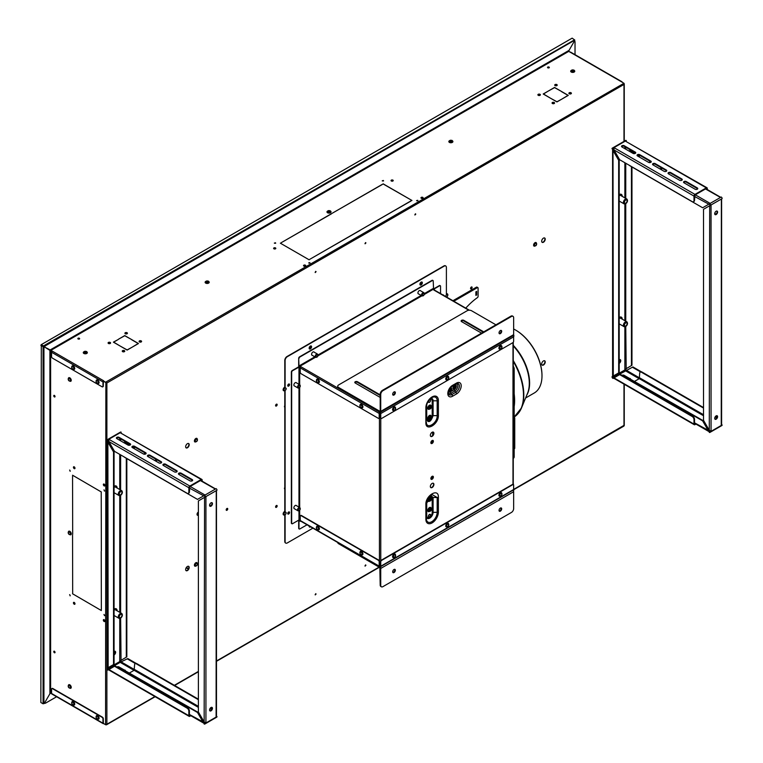 <?xml version="1.0" encoding="UTF-8"?>
<svg xmlns="http://www.w3.org/2000/svg" width="763" height="763" viewBox="0 0 763 763"><rect width="100%" height="100%" fill="white"/><g stroke="black" fill="none" stroke-linecap="round" stroke-linejoin="round"><path stroke-width="1.14" d="M623.838 83.358L105.876 382.044L106.582 382.816L103.654 381.128L105.876 382.406L105.561 724.669L106.887 724.259L106.887 440.404L108.394 440.146L107.869 442.092L108.155 667.663M103.196 381.223L106.887 382.997L623.981 84.455L623.981 141.393M51.798 351.543L44.445 346.946A2.508 1.45 -60 0 1 45.704 345.62L572.937 40.859A2.508 1.45 -60 0 1 574.196 40.735L574.501 40.916A2.508 1.45 -60 0 1 575.025 42.06L575.025 54.669M105.561 724.669L102.995 723.19M51.569 352.258L51.569 356.607A1.249 0.725 -120 0 0 52.456 358.143L102.08 386.793A1.249 0.725 -120 0 0 102.709 386.851A1.249 0.725 -120 0 0 102.967 386.278L102.967 381.929L51.569 352.258A0.944 0.544 -60 0 1 52.237 351.104L49.595 349.921L51.989 351.295L49.91 350.093L49.91 693.72L50.93 693.128L49.91 693.72L50.93 693.128L102.967 723.2L102.967 718.851A1.249 0.725 -120 0 0 102.08 717.315L52.456 688.665A1.249 0.725 -120 0 0 51.827 688.598A1.249 0.725 -120 0 0 51.569 689.18L51.569 693.529L50.616 692.947L49.91 693.72L44.445 703.181A2.508 1.45 -60 0 1 43.93 702.027L43.615 348.51A2.508 1.45 -60 0 1 44.14 346.764A2.508 1.45 -60 0 1 45.389 345.439M72.552 534.949L72.685 593.08L72.552 534.949M101.355 610.553L72.552 593.767L101.355 610.553M101.355 609.627L101.221 551.506L101.355 609.627M101.355 550.81L101.221 492.688L101.355 550.81M72.552 476.141L72.685 534.262L72.552 476.141M69.786 594.701L70.129 595.865L69.786 594.701M104.121 614.53L104.464 615.684L104.121 614.53M69.786 470.113L70.129 471.276L69.786 470.113M104.121 489.941L104.464 491.105L104.121 489.941M72.552 475.215L101.355 492.001L72.552 475.215M74.211 602.427A1.097 0.629 60 0 1 74.211 604.22A1.097 0.629 60 0 1 74.211 602.427M104.121 619.69A1.097 0.629 60 0 1 104.121 621.483A1.097 0.629 60 0 1 104.121 619.69M74.211 466.842A1.097 0.629 60 0 1 74.211 468.635A1.097 0.629 60 0 1 74.211 466.842M104.121 484.104A1.097 0.629 60 0 1 104.121 485.897A1.097 0.629 60 0 1 104.121 484.104M54.383 651.22A0.944 0.544 60 0 1 54.383 652.756A0.944 0.544 60 0 1 54.383 651.22M54.383 395.406A0.944 0.544 60 0 1 54.383 396.941A0.944 0.544 60 0 1 54.383 395.406M104.588 490.943L103.968 489.884M70.244 471.124L69.633 470.056M104.588 615.531L103.968 614.463M70.244 595.703L69.633 594.644M104.808 485.821A1.097 0.629 60 0 1 103.749 484M74.898 468.558A1.097 0.629 60 0 1 73.839 466.737M104.808 621.406A1.097 0.629 60 0 1 103.749 619.585M74.898 604.143A1.097 0.629 60 0 1 73.839 602.322M54.984 396.846A0.944 0.544 60 0 1 54.097 395.31M54.984 652.67A0.944 0.544 60 0 1 54.097 651.135M315.129 594.749L315.739 593.681M364.972 565.965L365.591 564.906M315.129 272.41L315.739 271.342M414.824 214.851L415.434 213.783M364.972 243.635L365.591 242.567M287.794 513.766A1.249 0.725 120 0 0 288.032 513.671A1.249 0.725 120 0 0 288.881 511.887M287.794 385.859A1.249 0.725 120 0 0 288.032 385.763A1.249 0.725 120 0 0 288.881 383.97M309.587 347.756L310.207 346.688M420.365 283.798L420.976 282.73M275.691 405.945A1.097 0.629 120 0 0 276.75 404.123M275.691 507.252A1.097 0.629 120 0 0 276.75 505.43M227.345 508.368A1.097 0.629 -60 0 1 226.287 510.189M542.054 365.048A2.508 1.45 120 0 0 543.924 364.189A2.508 1.45 120 0 0 544.916 361.776A2.508 1.45 120 0 0 544.544 360.737M542.054 242.252A2.508 1.45 120 0 0 543.924 241.394A2.508 1.45 120 0 0 544.916 238.981A2.508 1.45 120 0 0 544.544 237.942M186.029 447.795A2.508 1.45 120 0 0 187.889 446.946A2.508 1.45 120 0 0 188.89 444.533A2.508 1.45 120 0 0 188.509 443.494M186.029 570.59A2.508 1.45 120 0 0 187.889 569.742A2.508 1.45 120 0 0 188.89 567.329A2.508 1.45 120 0 0 188.509 566.289M470.657 288.757A1.097 0.629 120 0 0 471.706 286.936M198.39 515.149A1.907 1.106 -60 0 1 197.436 515.244A1.907 1.106 -60 0 1 197.045 514.5L197.178 514.424A1.726 0.992 120 0 0 197.531 515.082A1.726 0.992 120 0 0 198.39 514.996M198.39 512.183A1.726 0.992 120 0 0 197.178 514.167L197.045 514.243A1.907 1.106 -60 0 1 198.39 512.03M365.925 242.911L365.096 243.788L365.925 242.911M415.778 214.126L414.938 215.004L415.778 214.126M316.073 271.685L315.243 272.563L316.073 271.685M365.925 565.24L365.096 566.127L365.925 565.24M316.073 594.024L315.243 594.902L316.073 594.024M420.823 283.912L421.166 282.758L420.823 283.912M310.055 347.871L310.398 346.707L310.055 347.871M288.338 385.935A1.249 0.725 120 0 0 289.11 384.972A1.249 0.725 120 0 0 289.101 383.951A1.249 0.725 120 0 1 289.225 384.399A1.249 0.725 120 0 1 288.776 385.553A1.249 0.725 120 0 1 287.889 386.059A1.249 0.725 120 0 0 288.338 385.935M288.338 513.852A1.249 0.725 120 0 0 289.11 512.889A1.249 0.725 120 0 0 289.101 511.868A1.249 0.725 120 0 1 289.225 512.316A1.249 0.725 120 0 1 288.776 513.461A1.249 0.725 120 0 1 287.889 513.966A1.249 0.725 120 0 0 288.338 513.852M277.15 505.983A1.097 0.629 120 0 0 275.596 506.88A1.097 0.629 120 0 0 277.15 505.983M277.15 404.676A1.097 0.629 120 0 0 275.596 405.573A1.097 0.629 120 0 0 277.15 404.676M284.79 407.137A1.097 0.629 -60 0 1 284.79 405.668M284.79 488.997A1.097 0.629 -60 0 1 284.79 487.528M226.191 509.818A1.097 0.629 -60 0 1 227.746 508.921A1.097 0.629 -60 0 1 226.191 509.818M189.195 567.51A2.508 1.45 120 0 0 188.68 566.356A2.508 1.45 120 0 0 186.744 567.033A2.508 1.45 120 0 0 185.647 569.551A2.508 1.45 120 0 0 186.172 570.705A2.508 1.45 120 0 0 188.099 570.028A2.508 1.45 120 0 0 189.195 567.51M189.195 444.715A2.508 1.45 120 0 0 188.68 443.561A2.508 1.45 120 0 0 186.744 444.238A2.508 1.45 120 0 0 185.647 446.756A2.508 1.45 120 0 0 186.172 447.91A2.508 1.45 120 0 0 188.099 447.232A2.508 1.45 120 0 0 189.195 444.715M545.221 239.162A2.508 1.45 120 0 0 544.706 238.018A2.508 1.45 120 0 0 542.77 238.685A2.508 1.45 120 0 0 541.682 241.203A2.508 1.45 120 0 0 542.197 242.357A2.508 1.45 120 0 0 544.133 241.68A2.508 1.45 120 0 0 545.221 239.162M545.221 361.958A2.508 1.45 120 0 0 544.706 360.813A2.508 1.45 120 0 0 542.77 361.481A2.508 1.45 120 0 0 541.682 363.999A2.508 1.45 120 0 0 542.197 365.153A2.508 1.45 120 0 0 544.133 364.476A2.508 1.45 120 0 0 545.221 361.958M470.561 288.385A1.097 0.629 120 0 0 472.116 287.489A1.097 0.629 120 0 0 470.561 288.385M623.981 83.272L623.981 84.455L623.981 83.272M623.981 425.363L513.814 489.321M105.876 724.688L106.887 724.259L105.876 724.85L103.634 723.582A0.944 0.544 120 0 1 102.967 723.2M106.582 382.816L103.634 381.138M622.141 82.213L622.141 82.185A0.944 0.544 120 0 0 621.483 81.803L623.676 83.1L623.981 84.455M621.95 81.755L570.552 52.084A0.944 0.544 120 0 0 570.085 52.132L568.731 51.379L569.036 50.377L569.036 51.56L569.036 50.377L574.501 40.916A2.508 1.45 -60 0 0 573.251 41.04L45.704 345.62M102.967 381.929A0.944 0.544 -60 0 1 103.634 380.785L103.654 380.766M118.58 339.154L124.751 335.586L131.446 339.459L124.751 335.749L118.58 339.154M120.106 346.011L113.401 342.139L118.379 339.421L113.668 342.139L120.106 346.011M548.378 91.007L554.548 87.449L561.253 91.312L554.548 87.602L548.378 91.007M549.913 97.864L543.208 93.992L548.053 91.198L543.475 93.992L549.913 97.864M561.787 99.133L556.942 101.927L550.237 98.055L556.942 101.775L561.787 99.133M382.368 184.303L332.096 213.325L382.368 184.455M331.428 213.707L281.166 242.729L331.428 213.859M309.168 259.821L280.364 243.187L309.168 259.821M360.098 230.254L309.826 259.277L360.098 230.407M411.028 200.85L360.765 229.873L411.028 201.003M131.78 339.649L138.484 343.522L132.314 347.079L138.217 343.522L131.78 339.802M124.398 351.657A1.249 0.725 0 0 0 124.76 351.142A1.249 0.725 0 0 0 123.987 350.475A1.249 0.725 0 0 0 122.624 350.637A1.249 0.725 0 0 0 122.252 351.142A1.249 0.725 0 0 0 123.024 351.81A1.249 0.725 0 0 0 124.398 351.657M110.215 343.474A1.249 0.725 0 0 0 110.578 342.959A1.249 0.725 0 0 0 109.805 342.291A1.249 0.725 0 0 0 108.441 342.444A1.249 0.725 0 0 0 108.079 342.959A1.249 0.725 0 0 0 108.851 343.627A1.249 0.725 0 0 0 110.215 343.474M141.231 341.938A1.249 0.725 0 0 0 141.594 341.423A1.249 0.725 0 0 0 140.821 340.756A1.249 0.725 0 0 0 139.457 340.908A1.249 0.725 0 0 0 139.095 341.423A1.249 0.725 0 0 0 139.867 342.091A1.249 0.725 0 0 0 141.231 341.938M127.049 333.746A1.249 0.725 0 0 0 127.421 333.24A1.249 0.725 0 0 0 126.648 332.573A1.249 0.725 0 0 0 125.285 332.725A1.249 0.725 0 0 0 124.913 333.24A1.249 0.725 0 0 0 125.685 333.908A1.249 0.725 0 0 0 127.049 333.746M571.039 93.792A1.249 0.725 0 0 0 571.401 93.277A1.249 0.725 0 0 0 570.629 92.609A1.249 0.725 0 0 0 569.265 92.771A1.249 0.725 0 0 0 568.893 93.277A1.249 0.725 0 0 0 569.665 93.944A1.249 0.725 0 0 0 571.039 93.792M556.856 85.609A1.249 0.725 0 0 0 557.219 85.094A1.249 0.725 0 0 0 556.446 84.426A1.249 0.725 0 0 0 555.082 84.579A1.249 0.725 0 0 0 554.72 85.094A1.249 0.725 0 0 0 555.493 85.761A1.249 0.725 0 0 0 556.856 85.609M540.013 95.327A1.249 0.725 0 0 0 540.385 94.812A1.249 0.725 0 0 0 539.613 94.145A1.249 0.725 0 0 0 538.249 94.307A1.249 0.725 0 0 0 537.877 94.812A1.249 0.725 0 0 0 538.649 95.48A1.249 0.725 0 0 0 540.013 95.327M554.196 103.51A1.249 0.725 0 0 0 554.567 102.995A1.249 0.725 0 0 0 553.785 102.328A1.249 0.725 0 0 0 552.422 102.49A1.249 0.725 0 0 0 552.059 102.995A1.249 0.725 0 0 0 552.832 103.673A1.249 0.725 0 0 0 554.196 103.51M131.98 347.279L127.144 350.074L120.44 346.202L127.144 349.921L131.98 347.279M561.587 91.512L568.282 95.375L562.121 98.942L568.025 95.375L561.587 91.665M275.538 242.777L274.356 243.063L275.538 242.777M309.873 262.606L308.7 262.892L309.873 262.606M383.427 180.488L382.253 180.774L383.427 180.488M417.771 200.316L416.588 200.593L417.771 200.316M383.16 183.835L411.963 200.469L383.16 183.988M275.491 247.918A1.097 0.629 180 0 1 273.936 248.814A1.097 0.629 180 0 1 275.491 247.918M305.4 265.19A1.097 0.629 180 0 1 303.846 266.087A1.097 0.629 180 0 1 305.4 265.19M392.907 180.125A1.097 0.629 180 0 1 391.362 181.022A1.097 0.629 180 0 1 392.907 180.125M422.816 197.398A1.097 0.629 180 0 1 421.271 198.294A1.097 0.629 180 0 1 422.816 197.398M78.093 338.228A0.944 0.544 180 0 1 79.419 338.991A0.944 0.544 180 0 1 78.093 338.228M547.767 67.058A0.944 0.544 180 0 1 549.102 67.821A0.944 0.544 180 0 1 547.767 67.058M554.529 103.177A1.249 0.725 0 0 0 553.642 102.662A1.249 0.725 0 0 0 552.422 102.843A1.249 0.725 0 0 0 552.097 103.177M540.347 94.993A1.249 0.725 0 0 0 539.46 94.478A1.249 0.725 0 0 0 538.249 94.66A1.249 0.725 0 0 0 537.915 94.993M557.181 85.275A1.249 0.725 0 0 0 556.303 84.75A1.249 0.725 0 0 0 555.082 84.941A1.249 0.725 0 0 0 554.758 85.275M571.363 93.458A1.249 0.725 0 0 0 570.476 92.943A1.249 0.725 0 0 0 569.265 93.124A1.249 0.725 0 0 0 568.931 93.458M127.383 333.412A1.249 0.725 0 0 0 126.496 332.897A1.249 0.725 0 0 0 125.285 333.088A1.249 0.725 0 0 0 124.951 333.412M141.556 341.605A1.249 0.725 0 0 0 140.678 341.08A1.249 0.725 0 0 0 139.457 341.271A1.249 0.725 0 0 0 139.133 341.605M110.54 343.14A1.249 0.725 0 0 0 109.662 342.616A1.249 0.725 0 0 0 108.441 342.806A1.249 0.725 0 0 0 108.117 343.14M124.722 351.323A1.249 0.725 0 0 0 123.835 350.808A1.249 0.725 0 0 0 122.624 350.99A1.249 0.725 0 0 0 122.29 351.323M416.665 200.774L417.895 200.774M382.32 180.945L383.56 180.945M308.767 263.063L309.997 263.063M274.432 243.244L275.662 243.244M420.995 198.027A1.097 0.629 180 0 1 423.093 198.027M391.085 180.755A1.097 0.629 180 0 1 393.183 180.755M303.569 265.82A1.097 0.629 180 0 1 305.677 265.82M273.659 248.547A1.097 0.629 180 0 1 275.767 248.547M547.548 67.621A0.944 0.544 180 0 1 549.322 67.621M77.864 338.791A0.944 0.544 180 0 1 79.638 338.791M103.415 381.347L103.282 386.107A1.249 0.725 60 0 1 103.024 386.679A1.249 0.725 60 0 1 102.843 386.736M568.731 51.379L50.93 350.322L44.445 346.946A2.508 1.45 -60 0 0 43.93 348.691L43.93 702.027M50.93 350.322L49.91 350.093L569.036 50.377L574.501 40.916M56.615 696.753L45.704 703.057A2.508 1.45 -60 0 1 44.445 703.181L44.14 703A2.508 1.45 -60 0 1 43.615 701.855M52.008 688.55A1.249 0.725 60 0 1 52.142 688.426A1.249 0.725 60 0 1 52.771 688.484L102.395 717.134A1.249 0.725 60 0 1 103.282 718.67L103.386 723.248M51.569 693.529A0.944 0.544 120 0 0 51.77 693.958L103.167 723.629M49.91 693.72L44.445 703.181M186.41 567.434L188.566 568.683M287.785 513.27L288.452 512.126M186.172 567.806L188.366 569.074M287.785 385.363L288.452 384.209M72.266 365.839L71.655 367.032C71.693 368.624 72.571 369.406 74.297 369.368A2.041 1.173 60 0 0 74.726 368.434A2.041 1.173 -120 0 0 73.83 366.393A2.041 1.173 -120 0 0 72.266 365.839A2.041 1.173 -120 0 0 71.846 366.774M74.297 369.368A2.041 1.173 60 0 1 73.038 369.111M96.634 379.917L96.033 381.099C96.062 382.702 96.939 383.474 98.675 383.436A2.041 1.173 60 0 0 99.095 382.511A2.041 1.173 -120 0 0 98.208 380.46A2.041 1.173 -120 0 0 96.634 379.917A2.041 1.173 -120 0 0 96.214 380.842M98.675 383.436A2.041 1.173 60 0 1 97.406 383.179M72.266 701.483L71.655 702.666C71.693 704.268 72.571 705.05 74.297 705.012A2.041 1.173 60 0 0 74.726 704.077A2.041 1.173 -120 0 0 73.83 702.027A2.041 1.173 -120 0 0 72.266 701.483A2.041 1.173 -120 0 0 71.846 702.418M74.297 705.012A2.041 1.173 60 0 1 73.038 704.745M96.634 715.551L96.033 716.743C96.062 718.336 96.939 719.118 98.675 719.08A2.041 1.173 60 0 0 99.095 718.145A2.041 1.173 -120 0 0 98.208 716.095A2.041 1.173 -120 0 0 96.634 715.551A2.041 1.173 -120 0 0 96.214 716.486M98.675 719.08A2.041 1.173 60 0 1 97.406 718.813M68.784 377.723L68.184 378.915C68.212 380.508 69.09 381.29 70.825 381.252A2.041 1.173 60 0 0 71.245 380.317A2.041 1.173 -120 0 0 70.358 378.276A2.041 1.173 -120 0 0 68.784 377.723A2.041 1.173 -120 0 0 68.365 378.658M70.825 381.252A2.041 1.173 60 0 1 69.567 380.985M68.784 531.22L68.184 532.412C68.212 534.005 69.09 534.787 70.825 534.749A2.041 1.173 60 0 0 71.245 533.814A2.041 1.173 -120 0 0 70.358 531.763A2.041 1.173 -120 0 0 68.784 531.22A2.041 1.173 -120 0 0 68.365 532.154M70.825 534.749A2.041 1.173 60 0 1 69.567 534.481M68.784 684.716L68.184 685.899C68.212 687.501 69.09 688.274 70.825 688.245A2.041 1.173 60 0 0 71.245 687.31A2.041 1.173 -120 0 0 70.358 685.26A2.041 1.173 -120 0 0 68.784 684.716A2.041 1.173 -120 0 0 68.365 685.641M70.825 688.245A2.041 1.173 60 0 1 69.567 687.978M197.283 439.326A2.041 1.173 120 0 0 196.864 438.391A2.041 1.173 120 0 0 195.29 438.944A2.041 1.173 120 0 0 194.403 440.985A2.041 1.173 -60 0 0 194.823 441.92C196.587 441.939 197.464 441.167 197.464 439.583L196.864 438.391M196.081 441.663A2.041 1.173 -60 0 1 194.823 441.92M445.582 265.906A3.138 1.812 -60 0 0 445.43 265.801A3.138 1.812 -60 0 0 443.866 265.963L287.012 356.521A3.138 1.812 -60 0 0 284.79 360.355L284.79 387.156A2.041 1.173 120 0 0 283.13 389.759A2.041 1.173 -60 0 0 283.55 390.694C285.314 390.713 286.201 389.931 286.192 388.357M284.79 390.446A2.041 1.173 -60 0 1 283.55 390.694M197.283 563.552A2.041 1.173 120 0 0 196.864 562.627A2.041 1.173 120 0 0 195.29 563.17A2.041 1.173 120 0 0 194.403 565.221A2.041 1.173 -60 0 0 194.823 566.146C196.587 566.175 197.464 565.393 197.464 563.809L196.864 562.627M196.081 565.888A2.041 1.173 -60 0 1 194.823 566.146M284.79 390.675L284.79 511.391A2.041 1.173 120 0 0 283.13 513.985A2.041 1.173 -60 0 0 283.55 514.92C285.314 514.939 286.201 514.167 286.192 512.583M284.79 514.672A2.041 1.173 -60 0 1 283.55 514.92M536.475 243.502A2.041 1.173 120 0 0 536.055 242.567A2.041 1.173 120 0 0 534.481 243.111A2.041 1.173 120 0 0 533.595 245.161A2.041 1.173 -60 0 0 534.014 246.096C535.779 246.115 536.656 245.333 536.656 243.75L536.055 242.567M535.273 245.829A2.041 1.173 -60 0 1 534.014 246.096M447.747 294.728A2.041 1.173 120 0 0 447.318 293.793A2.041 1.173 120 0 0 446.393 293.85M87.344 352.63L86.62 351.514L83.272 352.63A2.041 1.173 180 0 0 83.873 353.46A2.041 1.173 0 0 0 86.095 353.717A2.041 1.173 0 0 0 87.344 352.63A2.041 1.173 0 0 0 86.753 351.8M83.272 352.63A2.041 1.173 180 0 1 84.14 351.667M209.205 282.281L208.471 281.156L205.123 282.281A2.041 1.173 180 0 0 205.724 283.111A2.041 1.173 0 0 0 207.946 283.369A2.041 1.173 0 0 0 209.205 282.281A2.041 1.173 0 0 0 208.604 281.442M205.123 282.281A2.041 1.173 180 0 1 205.991 281.318M331.056 211.923L330.322 210.807L326.974 211.923A2.041 1.173 180 0 0 327.575 212.763A2.041 1.173 0 0 0 329.797 213.011A2.041 1.173 0 0 0 331.056 211.923A2.041 1.173 0 0 0 330.455 211.093M326.974 211.923A2.041 1.173 180 0 1 327.842 210.969M452.907 141.575L452.173 140.459L448.835 141.575A2.041 1.173 180 0 0 449.426 142.404A2.041 1.173 0 0 0 451.648 142.662A2.041 1.173 0 0 0 452.907 141.575A2.041 1.173 0 0 0 452.306 140.745M448.835 141.575A2.041 1.173 180 0 1 449.693 140.621M574.758 71.226L574.024 70.11L570.686 71.226A2.041 1.173 180 0 0 571.277 72.056A2.041 1.173 0 0 0 573.499 72.313A2.041 1.173 0 0 0 574.758 71.226A2.041 1.173 0 0 0 574.158 70.396M570.686 71.226A2.041 1.173 180 0 1 571.544 70.272M547.834 67.859L549.036 67.859M78.16 339.03L79.352 339.03M54.45 395.444L55.05 396.483M54.45 651.268L55.05 652.298M574.797 41.202L574.491 39.867L43.844 346.23L43.529 703.686L44.845 703.295M574.491 39.867L43.529 345.897L41.183 344.695L40.868 345.391L43.081 346.669L43.081 703.801L40.868 702.513L41.316 344.618L572.145 38.15L574.797 40.048M43.529 346.774L43.844 346.23M432.125 483.427A2.508 1.45 -60 0 1 433.374 483.303A2.508 1.45 -60 0 1 433.766 485.316A2.508 1.45 -60 0 1 432.125 487.528A2.508 1.45 -60 0 1 430.866 487.652A2.508 1.45 -60 0 1 430.485 485.64A2.508 1.45 -60 0 1 432.125 483.427M432.125 432.268A2.508 1.45 -60 0 1 433.374 432.144A2.508 1.45 -60 0 1 433.766 434.147A2.508 1.45 -60 0 1 432.125 436.36A2.508 1.45 -60 0 1 430.866 436.484A2.508 1.45 -60 0 1 430.485 434.471A2.508 1.45 -60 0 1 432.125 432.268M433.451 289.005L439.345 285.6A1.249 0.725 -60 0 1 439.974 285.543A1.249 0.725 -60 0 1 440.108 285.667M440.547 293.574L440.547 286.297A1.249 0.725 120 0 0 440.28 285.724A1.249 0.725 120 0 0 439.66 285.782L439.345 285.6M433.737 289.196L439.66 285.782M379.535 566.079A0.944 0.544 0 0 0 380.432 566.165L380.747 567.023A0.944 0.544 180 0 1 379.421 567.023L379.421 566.661A0.944 0.544 0 0 0 380.747 566.661M298.972 510.724L298.972 519.985L300.24 520.309M291.79 523.637A1.249 0.725 -60 0 1 291.609 523.58A1.249 0.725 -60 0 1 291.352 523.008L291.352 372.067A1.249 0.725 -60 0 1 292.239 370.541L298.667 366.831A0.944 0.544 180 0 1 299.058 366.688M298.972 519.985L292.553 523.695A1.249 0.725 120 0 1 291.924 523.761A1.249 0.725 120 0 1 291.666 523.189L291.666 372.249A1.249 0.725 120 0 1 292.553 370.713L299.315 366.927M294.528 508.807A1.907 1.106 -60 0 1 294.251 508.721A1.907 1.106 -60 0 1 293.86 507.853A1.907 1.106 -60 0 1 294.69 505.926A1.907 1.106 -60 0 1 296.158 505.411A1.907 1.106 -60 0 1 296.378 505.611M294.528 386.011A1.907 1.106 -60 0 1 294.251 385.925A1.907 1.106 -60 0 1 293.86 385.057A1.907 1.106 -60 0 1 294.69 383.131A1.907 1.106 -60 0 1 296.158 382.616A1.907 1.106 -60 0 1 296.378 382.816M433.212 432.068A2.508 1.45 -60 0 1 433.403 434.118A2.508 1.45 -60 0 1 431.81 436.178A2.508 1.45 -60 0 1 430.723 436.379M433.212 483.237A2.508 1.45 -60 0 1 433.403 485.278A2.508 1.45 -60 0 1 431.81 487.347A2.508 1.45 -60 0 1 430.723 487.538M455.168 388.319L455.511 387.156L455.168 388.319M455.168 386.831A1.125 0.649 -60 0 1 455.168 388.672A1.125 0.649 -60 0 1 455.168 386.831M451.181 390.98A1.125 0.649 -60 0 1 451.181 389.14A1.125 0.649 -60 0 1 451.181 390.98M451.181 389.492L450.828 390.656L451.181 389.492M430.351 417.17A0.944 0.544 -60 0 1 430.351 418.706A0.944 0.544 -60 0 1 430.351 417.17M430.351 419.068A1.383 0.792 -60 0 1 429.664 419.135A1.383 0.792 -60 0 1 429.455 418.029A1.383 0.792 -60 0 1 430.351 416.817A1.383 0.792 -60 0 1 431.038 416.751A1.383 0.792 -60 0 1 431.248 417.847A1.383 0.792 -60 0 1 430.351 419.068M430.351 498.678A1.383 0.792 -60 0 1 431.038 498.611A1.383 0.792 -60 0 1 431.248 499.717A1.383 0.792 -60 0 1 430.351 500.929A1.383 0.792 -60 0 1 429.664 500.995A1.383 0.792 -60 0 1 429.455 499.889A1.383 0.792 -60 0 1 430.351 498.678M430.351 500.576A0.944 0.544 -60 0 1 430.351 499.04A0.944 0.544 -60 0 1 430.351 500.576M430.351 508.911A1.383 0.792 -60 0 1 431.038 508.845A1.383 0.792 -60 0 1 431.248 509.951A1.383 0.792 -60 0 1 430.351 511.162A1.383 0.792 -60 0 1 429.664 511.229A1.383 0.792 -60 0 1 429.455 510.123A1.383 0.792 -60 0 1 430.351 508.911M430.351 510.8A0.944 0.544 -60 0 1 430.351 509.274A0.944 0.544 -60 0 1 430.351 510.8M430.351 406.584A1.383 0.792 -60 0 1 431.038 406.517A1.383 0.792 -60 0 1 431.248 407.623A1.383 0.792 -60 0 1 430.351 408.834A1.383 0.792 -60 0 1 429.664 408.901A1.383 0.792 -60 0 1 429.455 407.795A1.383 0.792 -60 0 1 430.351 406.584M430.351 408.472A0.944 0.544 -60 0 1 430.351 406.937A0.944 0.544 -60 0 1 430.351 408.472M429.807 399.259A3.863 2.232 -60 0 1 432.201 401.014L432.201 415.854A1.249 0.725 180 0 1 433.088 415.635C430.847 421.939 428.606 423.236 426.364 419.516L426.364 407.051L426.364 419.516A1.249 0.725 0 0 1 426.727 419.011L426.727 404.628M429.807 495.96L432.201 497.714L432.201 512.555A3.863 2.232 -60 0 1 429.464 517.285A3.863 2.232 -60 0 1 426.727 515.712A1.249 0.725 0 0 0 426.364 516.217L426.364 503.752L431.772 494.376L437.18 497.505L433.088 497.505L433.088 512.335A4.75 2.747 -60 0 1 429.722 518.163A4.75 2.747 -60 0 1 426.364 516.217L426.364 503.752C426.717 499.794 428.52 496.665 431.772 494.376M431.591 441.272L431.868 441.119A0.887 0.515 120 0 0 431.868 442.559A0.887 0.515 120 0 0 431.868 441.119L431.238 442.197M431.591 477.085L431.868 476.932A0.887 0.515 120 0 0 431.868 478.372A0.887 0.515 120 0 0 431.868 476.932L431.238 478.019M513.241 490.075L513.633 490.304A0.944 0.544 180 0 0 513.852 489.741M300.622 521.081L299.354 520.795M300.24 521.31L299.354 520.433L299.907 520.118M300.67 515.559A1.249 0.725 60 0 1 300.803 515.435A1.249 0.725 60 0 1 301.433 515.502L378.62 560.061A1.249 0.725 60 0 1 379.507 561.597L379.821 566.175L379.192 566.537M513.528 489.884L513.633 489.941A0.944 0.544 0 0 0 513.633 489.178M379.192 566.127L379.192 561.778A1.249 0.725 -120 0 0 378.314 560.242L301.118 515.674A1.249 0.725 -120 0 0 300.498 515.616A1.249 0.725 -120 0 0 300.24 516.189L300.24 520.538L379.192 566.127A0.944 0.544 120 0 0 379.297 566.48M300.24 520.538A0.944 0.544 120 0 0 300.431 520.967L379.278 566.489M299.115 528.864A1.249 0.725 -60 0 1 298.943 528.816A1.249 0.725 -60 0 1 298.686 528.234L298.686 520.824A0.944 0.544 60 0 1 299.354 520.433M298.991 520.995L298.991 528.416A1.249 0.725 120 0 0 299.258 528.988A1.249 0.725 120 0 0 299.878 528.931L307.05 524.791M513.261 483.647A1.249 0.725 60 0 1 513.413 484.286L513.413 484.639M513.633 489.531L513.633 485.182A1.249 0.725 120 0 0 513.375 484.61A1.249 0.725 120 0 0 512.746 484.677L381.634 560.366A1.249 0.725 120 0 0 380.747 561.902L380.747 566.251L513.633 489.531A0.944 0.544 60 0 1 513.432 489.96L380.67 566.613M380.737 566.394L380.441 561.73A1.249 0.725 -60 0 1 381.319 560.195L381.634 560.366M381.319 560.195L512.431 484.495A1.249 0.725 -60 0 1 513.06 484.429A1.249 0.725 -60 0 1 513.194 484.553M513.633 336.855L380.747 413.575L380.747 417.924A1.249 0.725 120 0 0 381.004 418.505A1.249 0.725 120 0 0 381.634 418.439L512.746 342.74A1.249 0.725 120 0 0 513.633 341.204L513.633 336.855A0.944 0.544 -120 0 0 512.965 335.71L513.633 336.092A0.944 0.544 0 0 0 513.633 335.319L513.423 335.205M512.965 335.71L380.079 412.43L380.747 412.812A0.944 0.544 0 0 1 379.421 412.812L379.421 412.812M300.24 367.861L300.24 372.21A1.249 0.725 -120 0 0 301.118 373.746L378.314 418.315A1.249 0.725 -120 0 0 378.934 418.372A1.249 0.725 -120 0 0 379.192 417.8L379.192 413.451L300.24 367.861A0.944 0.544 -60 0 1 300.899 366.717L379.86 412.297L379.192 412.688M300.899 366.717L300.24 367.451L299.354 366.946A0.944 0.544 -120 0 1 298.686 365.792L298.686 358.372A1.249 0.725 -60 0 1 299.573 356.836L432.011 280.374A1.249 0.725 -60 0 1 432.64 280.307A1.249 0.725 -60 0 1 432.774 280.431M314.852 356.817L298.991 365.973L300.24 367.098M434.433 290.236A0.944 0.544 120 0 0 433.785 289.997L434.452 289.606L433.565 289.101L424.228 294.489M513.852 335.882A0.944 0.544 180 0 1 513.633 336.445L513.633 336.092M380.747 412.812L380.747 413.174A0.944 0.544 180 0 1 379.421 413.174M433.565 289.101L433.212 281.061A1.249 0.725 120 0 0 432.945 280.488A1.249 0.725 120 0 0 432.325 280.555L432.011 280.374M298.991 365.973L298.686 358.372M432.325 280.555L299.878 357.017A1.249 0.725 120 0 0 298.991 358.553M314.098 352.115A1.907 1.106 120 0 0 313.889 351.924A1.907 1.106 120 0 0 312.935 352.02A1.907 1.106 120 0 0 311.685 353.698A1.907 1.106 120 0 0 311.972 355.234A1.907 1.106 120 0 0 312.248 355.32M420.442 290.722A1.907 1.106 120 0 0 420.232 290.522A1.907 1.106 120 0 0 419.278 290.617A1.907 1.106 120 0 0 418.029 292.305A1.907 1.106 120 0 0 418.315 293.831A1.907 1.106 120 0 0 418.591 293.917M379.211 413.298L379.507 417.619A1.249 0.725 60 0 1 379.249 418.191A1.249 0.725 60 0 1 379.068 418.248M380.871 418.382A1.249 0.725 -60 0 1 380.699 418.324A1.249 0.725 -60 0 1 380.441 417.752L380.422 413.288M423.265 293.459A1.249 0.725 120 0 0 422.444 294.566A1.249 0.725 120 0 0 422.635 295.567A1.249 0.725 120 0 0 423.265 295.51A1.249 0.725 -60 0 0 424.085 294.404A1.249 0.725 -60 0 0 423.885 293.393A1.249 0.725 -60 0 0 423.265 293.459M424.276 293.45A1.536 0.887 -60 0 0 423.265 293.23A1.536 0.887 120 0 0 422.197 294.871A1.536 0.887 120 0 0 422.874 295.872A1.536 0.887 120 0 0 423.265 295.739A1.536 0.887 -60 0 0 424.276 293.45L424.094 293.021A1.85 1.068 -60 0 1 424.171 293.269M424.094 293.021A1.85 1.068 -60 0 0 423.799 292.658A1.85 1.068 -60 0 0 422.874 292.754A1.85 1.068 120 0 0 421.672 294.384A1.85 1.068 120 0 0 421.958 295.863A1.85 1.068 120 0 0 422.416 295.939A1.85 1.068 120 0 0 422.664 295.872M316.922 354.852A1.249 0.725 120 0 0 316.101 355.959A1.249 0.725 120 0 0 316.292 356.96A1.249 0.725 120 0 0 316.922 356.903A1.249 0.725 -60 0 0 317.742 355.796A1.249 0.725 -60 0 0 317.542 354.795A1.249 0.725 -60 0 0 316.922 354.852M317.933 354.843A1.536 0.887 -60 0 0 316.922 354.623A1.536 0.887 120 0 0 315.853 356.264A1.536 0.887 120 0 0 316.531 357.275A1.536 0.887 120 0 0 316.922 357.132A1.536 0.887 -60 0 0 317.933 354.843L317.761 354.413A1.85 1.068 -60 0 1 317.828 354.661M317.761 354.413A1.85 1.068 -60 0 0 317.456 354.061A1.85 1.068 -60 0 0 316.531 354.146A1.85 1.068 120 0 0 315.329 355.777A1.85 1.068 120 0 0 315.615 357.256A1.85 1.068 120 0 0 316.073 357.332A1.85 1.068 120 0 0 316.321 357.265M299.191 385.553A1.249 0.725 120 0 0 298.381 386.66A1.249 0.725 120 0 0 298.571 387.661A1.249 0.725 120 0 0 299.191 387.604A1.249 0.725 -60 0 0 300.012 386.498A1.249 0.725 -60 0 0 299.821 385.496A1.249 0.725 -60 0 0 299.191 385.553M300.212 385.544A1.536 0.887 -60 0 0 299.191 385.325A1.536 0.887 120 0 0 298.123 386.965A1.536 0.887 120 0 0 298.81 387.976A1.536 0.887 120 0 0 299.191 387.833A1.536 0.887 -60 0 0 300.212 385.544L300.031 385.115A1.85 1.068 -60 0 1 300.097 385.363M300.031 385.115A1.85 1.068 -60 0 0 299.735 384.752A1.85 1.068 -60 0 0 298.81 384.848A1.85 1.068 120 0 0 297.608 386.479A1.85 1.068 120 0 0 297.885 387.957A1.85 1.068 120 0 0 298.343 388.033A1.85 1.068 120 0 0 298.6 387.966M299.191 508.349A1.249 0.725 120 0 0 298.381 509.455A1.249 0.725 120 0 0 298.571 510.457A1.249 0.725 120 0 0 299.191 510.399A1.249 0.725 -60 0 0 300.012 509.293A1.249 0.725 -60 0 0 299.821 508.282A1.249 0.725 -60 0 0 299.191 508.349M300.212 508.339A1.536 0.887 -60 0 0 299.191 508.12A1.536 0.887 120 0 0 298.123 509.76A1.536 0.887 120 0 0 298.81 510.771A1.536 0.887 120 0 0 299.191 510.628A1.536 0.887 -60 0 0 300.212 508.339L300.031 507.91A1.85 1.068 -60 0 1 300.097 508.158M300.031 507.91A1.85 1.068 -60 0 0 299.735 507.548A1.85 1.068 -60 0 0 298.81 507.643A1.85 1.068 120 0 0 297.608 509.274A1.85 1.068 120 0 0 297.885 510.752A1.85 1.068 120 0 0 298.343 510.829A1.85 1.068 120 0 0 298.6 510.762M499.345 349.101C501.11 349.12 501.987 348.338 501.987 346.755L501.377 345.572A2.041 1.173 -60 0 0 499.813 346.116A2.041 1.173 -60 0 0 498.916 348.166A2.041 1.173 120 0 0 499.345 349.101A2.041 1.173 120 0 0 500.604 348.834M501.377 345.572A2.041 1.173 -60 0 1 501.796 346.507M446.174 379.793C447.938 379.821 448.816 379.039 448.816 377.456L448.205 376.273A2.041 1.173 -60 0 0 446.641 376.817A2.041 1.173 -60 0 0 445.745 378.868A2.041 1.173 120 0 0 446.174 379.793A2.041 1.173 120 0 0 447.433 379.535M448.205 376.273A2.041 1.173 -60 0 1 448.625 377.199M393.002 410.494C394.767 410.513 395.644 409.731 395.644 408.157L395.034 406.965A2.041 1.173 -60 0 0 393.47 407.509A2.041 1.173 -60 0 0 392.573 409.559A2.041 1.173 120 0 0 393.002 410.494A2.041 1.173 120 0 0 394.261 410.227M395.034 406.965A2.041 1.173 -60 0 1 395.453 407.9M393.002 557.543C394.767 557.562 395.644 556.78 395.644 555.206L395.034 554.014A2.041 1.173 -60 0 0 393.47 554.558A2.041 1.173 -60 0 0 392.573 556.609A2.041 1.173 120 0 0 393.002 557.543A2.041 1.173 120 0 0 394.261 557.276M395.034 554.014A2.041 1.173 -60 0 1 395.453 554.949M446.174 526.842C447.938 526.861 448.816 526.089 448.816 524.505L448.205 523.313A2.041 1.173 -60 0 0 446.641 523.857A2.041 1.173 -60 0 0 445.745 525.907A2.041 1.173 120 0 0 446.174 526.842A2.041 1.173 120 0 0 447.433 526.575M448.205 523.313A2.041 1.173 -60 0 1 448.625 524.248M499.345 496.141C501.11 496.169 501.987 495.387 501.987 493.804L501.377 492.621A2.041 1.173 -60 0 0 499.813 493.165A2.041 1.173 -60 0 0 498.916 495.216A2.041 1.173 120 0 0 499.345 496.141A2.041 1.173 120 0 0 500.604 495.883M501.377 492.621A2.041 1.173 -60 0 1 501.796 493.547M317.723 382.406A2.041 1.173 -120 0 0 318.982 382.673A2.041 1.173 -120 0 0 319.401 381.738A2.041 1.173 60 0 0 318.514 379.688A2.041 1.173 60 0 0 316.941 379.144L316.34 380.336C316.33 381.92 317.217 382.692 318.982 382.673M316.521 380.079A2.041 1.173 60 0 1 316.941 379.144M361.233 407.528A2.041 1.173 -120 0 0 362.492 407.795A2.041 1.173 -120 0 0 362.911 406.86A2.041 1.173 60 0 0 362.024 404.81A2.041 1.173 60 0 0 360.451 404.266L359.85 405.458C359.85 407.032 360.727 407.814 362.492 407.795M360.031 405.201A2.041 1.173 60 0 1 360.451 404.266M361.233 554.577A2.041 1.173 -120 0 0 362.492 554.844A2.041 1.173 -120 0 0 362.911 553.909A2.041 1.173 60 0 0 362.024 551.859A2.041 1.173 60 0 0 360.451 551.315L359.85 552.507C359.85 554.081 360.727 554.863 362.492 554.844M360.031 552.25A2.041 1.173 60 0 1 360.451 551.315M317.723 529.455A2.041 1.173 -120 0 0 318.982 529.722A2.041 1.173 -120 0 0 319.401 528.788A2.041 1.173 60 0 0 318.514 526.737A2.041 1.173 60 0 0 316.941 526.193L316.34 527.386C316.33 528.959 317.217 529.741 318.982 529.722M316.521 527.128A2.041 1.173 60 0 1 316.941 526.193M513.261 366.297A2.823 1.631 60 0 1 514.186 368.777L514.186 456.779A2.823 1.631 60 0 1 513.604 458.067A2.823 1.631 60 0 1 513.442 458.143M512.984 366.526A2.823 1.631 60 0 1 513.871 368.949L513.871 456.951A2.823 1.631 60 0 1 513.289 458.248A2.823 1.631 60 0 1 513.261 458.258M227.431 508.797L226.239 509.484M338.066 542.703A3.138 1.812 0 0 0 338.629 543.142L338.629 543.752A3.138 1.812 180 0 1 337.713 542.493M338.629 543.752L379.84 567.548L380.193 585.04L380.727 585.355A3.138 1.812 120 0 0 381.376 586.785A3.138 1.812 120 0 0 382.94 586.633L511.439 512.44A3.138 1.812 120 0 0 513.652 508.606L513.652 491.725A1.249 0.725 -120 0 0 512.898 490.275M338.629 543.142L379.192 566.556M513.652 491.725L380.727 568.464A1.249 0.725 -120 0 0 380.155 567.176M380.727 568.464L380.727 585.355M500.356 508.091A1.879 1.087 120 0 0 499.136 509.751A1.879 1.087 120 0 0 499.422 511.258A1.879 1.087 120 0 0 500.356 511.162A1.879 1.087 120 0 0 501.587 509.503A1.879 1.087 120 0 0 501.301 507.996A1.879 1.087 120 0 0 500.356 508.091M394.013 569.494A1.879 1.087 120 0 0 392.792 571.144A1.879 1.087 120 0 0 393.079 572.651A1.879 1.087 120 0 0 394.013 572.555A1.879 1.087 120 0 0 395.244 570.905A1.879 1.087 120 0 0 394.957 569.398A1.879 1.087 120 0 0 394.013 569.494M392.85 572.431A1.879 1.087 120 0 0 393.489 572.25A1.879 1.087 120 0 0 394.652 569.312M381.128 586.594A3.138 1.812 -60 0 1 380.842 586.48A3.138 1.812 -60 0 1 380.193 585.04M499.193 511.038A1.879 1.087 120 0 0 499.832 510.857A1.879 1.087 120 0 0 500.995 507.91M495.931 324.819L471.563 310.751A3.138 1.812 0 0 0 467.128 310.751L338.629 384.943A3.138 1.812 0 0 0 337.713 386.221A3.138 1.812 0 0 0 338.629 387.499L379.84 411.286M483.742 331.857L463.809 320.346A1.564 0.906 0 0 0 462.101 320.145A1.564 0.906 0 0 0 461.129 320.985A1.564 0.906 0 0 0 461.586 321.624L481.529 333.135M380.193 394.862L357.466 381.738A1.564 0.906 0 0 0 355.758 381.548A1.564 0.906 0 0 0 354.785 382.377A1.564 0.906 0 0 0 355.243 383.016L380.193 397.428M357.466 381.738L357.466 382.358A1.564 0.906 0 0 0 354.881 382.692M357.466 382.358L380.193 395.482M380.727 411.391L513.652 334.642L513.652 317.761A3.138 1.812 120 0 0 513.003 316.33A3.138 1.812 120 0 0 511.439 316.483L382.94 390.666A3.138 1.812 120 0 0 380.727 394.509L380.727 411.391A1.249 0.725 60 0 1 380.46 411.963A1.249 0.725 60 0 1 379.84 411.906L338.629 388.109A3.138 1.812 180 0 1 337.713 386.831A3.138 1.812 180 0 1 337.761 386.526M463.809 320.346L463.809 320.956A1.564 0.906 0 0 0 461.224 321.29M463.809 320.956L483.208 332.163M513.652 334.642A1.249 0.725 60 0 1 513.394 335.224L380.46 411.963M394.013 395.015A1.879 1.087 120 0 0 395.244 393.365A1.879 1.087 120 0 0 394.957 391.858A1.879 1.087 120 0 0 394.013 391.953A1.879 1.087 120 0 0 392.792 393.603A1.879 1.087 120 0 0 393.079 395.11A1.879 1.087 120 0 0 394.013 395.015M500.356 333.622A1.879 1.087 120 0 0 501.587 331.962A1.879 1.087 120 0 0 501.301 330.455A1.879 1.087 120 0 0 500.356 330.551A1.879 1.087 120 0 0 499.136 332.21A1.879 1.087 120 0 0 499.422 333.717A1.879 1.087 120 0 0 500.356 333.622M499.193 333.498A1.879 1.087 120 0 0 499.832 333.317A1.879 1.087 120 0 0 500.995 330.369M380.193 411.085L380.193 394.204A3.138 1.812 -60 0 1 382.406 390.36L510.905 316.178A3.138 1.812 -60 0 1 512.469 316.016A3.138 1.812 -60 0 1 512.717 316.216M392.85 394.891A1.879 1.087 120 0 0 393.489 394.709A1.879 1.087 120 0 0 394.652 391.772M114.87 651.201A2.194 1.268 -60 0 1 115.089 651.993A2.194 1.268 -60 0 1 114.068 654.263M107.173 439.774L120.468 432.096A1.383 0.792 -120 0 1 121.155 432.163L107.869 439.841A1.383 0.792 -120 0 0 107.173 439.774A1.383 0.792 -120 0 0 106.887 440.404L106.887 382.997M189.834 486.041L108.842 439.278L108.842 441.529L114.517 451.353L187.088 493.251A2.508 1.45 -120 0 0 188.347 493.375A2.508 1.45 -120 0 0 188.862 492.23L188.862 487.729A1.383 0.792 -60 0 1 189.834 486.041L201.184 479.488A1.383 0.792 120 0 1 201.871 479.422A1.383 0.792 120 0 1 202.157 480.051L202.157 481.186M130.158 443.751L119.076 437.361A1.564 0.906 0 0 0 117.368 437.161A1.564 0.906 0 0 0 116.405 438A1.564 0.906 0 0 0 116.863 438.639L127.936 445.029A1.564 0.906 0 0 0 129.643 445.23A1.564 0.906 0 0 0 130.616 444.39A1.564 0.906 0 0 0 130.158 443.751L130.158 444.362L119.076 437.972A1.564 0.906 0 0 0 116.491 438.305M145.666 452.707L134.584 446.307A1.564 0.906 0 0 0 132.876 446.117A1.564 0.906 0 0 0 131.913 446.946A1.564 0.906 0 0 0 132.371 447.585L143.444 453.985A1.564 0.906 0 0 0 145.151 454.185A1.564 0.906 0 0 0 146.124 453.346A1.564 0.906 0 0 0 145.666 452.707L145.666 453.317L134.584 446.927A1.564 0.906 0 0 0 131.999 447.261M161.174 461.663L150.092 455.263A1.564 0.906 0 0 0 148.384 455.072A1.564 0.906 0 0 0 147.421 455.902A1.564 0.906 0 0 0 147.879 456.541L158.952 462.941A1.564 0.906 0 0 0 160.659 463.131A1.564 0.906 0 0 0 161.632 462.302A1.564 0.906 0 0 0 161.174 461.663L161.174 462.273L150.092 455.873A1.564 0.906 0 0 0 147.517 456.207M176.682 470.609L165.6 464.219A1.564 0.906 0 0 0 163.892 464.018A1.564 0.906 0 0 0 162.929 464.858A1.564 0.906 0 0 0 163.387 465.497L174.46 471.896A1.564 0.906 0 0 0 176.167 472.087A1.564 0.906 0 0 0 177.14 471.248A1.564 0.906 0 0 0 176.682 470.609L176.682 471.229L165.6 464.829A1.564 0.906 0 0 0 163.024 465.163M192.19 479.565L181.108 473.174A1.564 0.906 0 0 0 179.4 472.974A1.564 0.906 0 0 0 178.437 473.813A1.564 0.906 0 0 0 178.895 474.452L189.968 480.843A1.564 0.906 0 0 0 191.675 481.043A1.564 0.906 0 0 0 192.648 480.204A1.564 0.906 0 0 0 192.19 479.565L192.19 480.185L181.108 473.785A1.564 0.906 0 0 0 178.532 474.119M201.184 480.108L189.834 486.651L189.396 491.925A2.508 1.45 60 0 1 188.881 493.07A2.508 1.45 60 0 1 188.585 493.175M201.871 479.422L120.182 432.726L201.184 479.488M129.29 445.144L127.278 443.98L126.162 442.063M121.155 432.163L121.098 432.812M121.05 660.176L120.63 618.068A2.48 1.431 120 0 0 122.261 614.387A2.48 1.431 120 0 0 120.63 614.024A2.48 1.431 -60 0 0 118.904 616.676A2.48 1.431 -60 0 0 120.001 618.297L119.543 618.364A2.785 1.612 -60 0 1 118.847 618.24A2.785 1.612 -60 0 1 118.418 616.008A2.785 1.612 -60 0 1 120.239 613.547A2.785 1.612 120 0 1 121.641 613.414L115.594 609.923A2.785 1.612 120 0 0 114.202 610.066A2.785 1.612 -60 0 0 114.068 610.142M125.275 441.548L126.83 444.39M126.83 458.592L126.83 656.876L120.306 660.787M124.216 440.938L125.905 443.856M126.296 458.286L126.296 657.181M107.802 667.863L106.887 668.388A1.383 0.792 60 0 0 107.869 670.076L108.785 669.552M190.826 715.713L189.834 716.276A1.383 0.792 120 0 1 189.148 716.352A1.383 0.792 120 0 1 188.862 715.713L188.862 711.211A2.508 1.45 -120 0 0 187.088 708.14L114.517 666.242L108.785 669.59L108.842 668.903L109.138 669.351M123.768 670.305L119.076 667.596A1.564 0.906 0 0 0 117.531 667.367M107.869 670.076L107.869 669.466L120.182 662.351L127.802 658.564L136.186 663.4M190.292 715.408L189.396 715.408L189.396 710.906L188.862 711.211M114.517 666.242L115.041 665.937L187.622 707.835A2.508 1.45 60 0 1 189.396 710.906M106.887 668.388L107.421 668.693L119.743 661.588L119.743 618.335M107.869 669.466L107.421 668.693M108.394 667.52L113.534 664.554L113.534 451.915L107.774 441.958L108.394 440.146L108.394 441.787L114.068 451.61L113.534 451.915M107.488 440.671L107.774 441.958M113.534 664.554L114.068 664.249L114.068 451.61M107.869 439.841L107.421 440.709M108.394 440.146L107.869 440.451M201.623 480.356L201.623 480.881M114.068 651.402A2.194 1.268 -60 0 1 115.165 651.297A2.194 1.268 -60 0 1 115.623 652.298A2.194 1.268 -60 0 1 114.068 654.988M113.954 450.389A2.194 1.268 -60 0 1 113.449 450.532M112.562 448.997A2.194 1.268 -60 0 1 112.762 448.32M134.03 670.343L120.182 662.351L121.155 661.788L120.716 661.025M119.076 667.596L119.076 666.986A1.564 0.906 0 0 0 116.863 666.986M119.076 666.986L124.379 670.048M127.278 658.87L135.423 663.581M121.155 662.265L121.155 661.788M120.63 494.786A1.879 1.087 120 0 0 121.851 493.136A1.879 1.087 120 0 0 121.565 491.63A1.879 1.087 120 0 0 120.63 491.715A1.879 1.087 -60 0 0 119.4 493.375A1.879 1.087 -60 0 0 119.686 494.882A1.879 1.087 -60 0 0 120.63 494.786M120.63 612.832L120.63 495.273A2.48 1.431 120 0 0 122.261 491.591A2.48 1.431 120 0 0 120.63 491.229A2.48 1.431 -60 0 0 118.904 493.88A2.48 1.431 -60 0 0 120.001 495.502L119.543 495.569A2.785 1.612 -60 0 1 118.847 495.445A2.785 1.612 -60 0 1 118.418 493.213A2.785 1.612 -60 0 1 120.239 490.752A2.785 1.612 120 0 1 121.641 490.619L115.594 487.128A2.785 1.612 120 0 0 114.202 487.271A2.785 1.612 -60 0 0 114.068 487.347M120.63 495.273A2.48 1.431 -60 0 1 120.001 495.502M122.166 491.391A2.785 1.612 120 0 0 122.09 491.153A2.785 1.612 120 0 0 121.641 490.619M117.082 487.986A4.073 2.356 120 0 0 116.243 486.021A4.073 2.356 120 0 0 114.202 486.222A4.073 2.356 -60 0 0 114.068 486.298M120.63 617.582A1.879 1.087 120 0 0 121.851 615.922A1.879 1.087 120 0 0 121.565 614.425A1.879 1.087 120 0 0 120.63 614.511A1.879 1.087 -60 0 0 119.4 616.17A1.879 1.087 -60 0 0 119.686 617.677A1.879 1.087 -60 0 0 120.63 617.582M120.63 618.068A2.48 1.431 -60 0 1 120.001 618.297M122.166 614.186A2.785 1.612 120 0 0 122.09 613.948A2.785 1.612 120 0 0 121.641 613.414M117.082 610.781A4.073 2.356 120 0 0 116.243 608.807A4.073 2.356 120 0 0 114.202 609.017A4.073 2.356 -60 0 0 114.068 609.093M619.995 359.564A2.194 1.268 -60 0 1 620.214 360.355A2.194 1.268 -60 0 1 619.203 362.625M612.308 148.136L625.603 140.459A1.383 0.792 -120 0 1 626.289 140.526L612.994 148.203A1.383 0.792 -120 0 0 612.308 148.136A1.383 0.792 -120 0 0 612.021 148.766L613.528 148.508L612.994 150.454L613.29 376.025M694.969 194.403L613.967 147.641L613.967 149.891L619.642 159.715L692.222 201.623A2.508 1.45 -120 0 0 693.472 201.747A2.508 1.45 -120 0 0 693.996 200.593L693.996 196.091A1.383 0.792 -60 0 1 694.969 194.403L706.309 187.86A1.383 0.792 120 0 1 707.005 187.784A1.383 0.792 120 0 1 707.282 188.423L707.282 189.558M635.283 152.114L624.21 145.723A1.564 0.906 0 0 0 622.503 145.523A1.564 0.906 0 0 0 621.53 146.362A1.564 0.906 0 0 0 621.988 147.001L633.071 153.401A1.564 0.906 0 0 0 634.778 153.592A1.564 0.906 0 0 0 635.741 152.762A1.564 0.906 0 0 0 635.283 152.114L635.283 152.734L624.21 146.334A1.564 0.906 0 0 0 621.626 146.668M650.791 161.069L639.718 154.679A1.564 0.906 0 0 0 638.011 154.479A1.564 0.906 0 0 0 637.038 155.318A1.564 0.906 0 0 0 637.496 155.957L648.579 162.347A1.564 0.906 0 0 0 650.286 162.548A1.564 0.906 0 0 0 651.249 161.708A1.564 0.906 0 0 0 650.791 161.069L650.791 161.689L639.718 155.29A1.564 0.906 0 0 0 637.134 155.623M666.299 170.025L655.226 163.635A1.564 0.906 0 0 0 653.519 163.435A1.564 0.906 0 0 0 652.546 164.274A1.564 0.906 0 0 0 653.004 164.913L664.087 171.303A1.564 0.906 0 0 0 665.794 171.503A1.564 0.906 0 0 0 666.757 170.664A1.564 0.906 0 0 0 666.299 170.025L666.299 170.635L655.226 164.245A1.564 0.906 0 0 0 652.642 164.579M681.807 178.981L670.734 172.581A1.564 0.906 0 0 0 669.027 172.39A1.564 0.906 0 0 0 668.054 173.22A1.564 0.906 0 0 0 668.512 173.859L679.595 180.259A1.564 0.906 0 0 0 681.302 180.459A1.564 0.906 0 0 0 682.265 179.62A1.564 0.906 0 0 0 681.807 178.981L681.807 179.591L670.734 173.201A1.564 0.906 0 0 0 668.15 173.535M697.315 187.936L686.242 181.537A1.564 0.906 0 0 0 684.535 181.346A1.564 0.906 0 0 0 683.562 182.176A1.564 0.906 0 0 0 684.02 182.815L695.103 189.214A1.564 0.906 0 0 0 696.81 189.405A1.564 0.906 0 0 0 697.773 188.575A1.564 0.906 0 0 0 697.315 187.936L697.315 188.547L686.242 182.147A1.564 0.906 0 0 0 683.658 182.481M706.309 188.471L694.969 195.023L694.521 200.287A2.508 1.45 60 0 1 694.006 201.432A2.508 1.45 60 0 1 693.71 201.537M707.005 187.784L625.317 141.088L706.309 187.86M634.415 153.516L632.403 152.352L631.297 150.425M626.289 140.526L626.223 141.184M626.185 368.539L625.755 326.44A2.48 1.431 120 0 0 627.396 322.749A2.48 1.431 120 0 0 625.755 322.396A2.48 1.431 -60 0 0 624.039 325.038A2.48 1.431 -60 0 0 625.135 326.659L624.668 326.726A2.785 1.612 -60 0 1 623.981 326.612A2.785 1.612 -60 0 1 623.552 324.37A2.785 1.612 -60 0 1 625.374 321.919A2.785 1.612 120 0 1 626.766 321.776L620.729 318.295A2.785 1.612 120 0 0 619.327 318.429A2.785 1.612 -60 0 0 619.203 318.514M630.41 149.92L631.964 152.762M631.964 166.954L631.964 365.248L625.431 369.149M629.341 149.3L631.03 152.219M631.43 166.649L631.43 365.553M612.937 376.226L612.021 376.76A1.383 0.792 60 0 0 612.994 378.448L613.91 377.914M695.951 424.075L694.969 424.648A1.383 0.792 120 0 1 694.282 424.714A1.383 0.792 120 0 1 693.996 424.085L693.996 419.583A2.508 1.45 -120 0 0 692.222 416.512L619.642 374.604L613.91 377.962L613.967 377.265L614.263 377.714M628.903 378.677L624.21 375.959A1.564 0.906 0 0 0 622.656 375.739M612.994 378.448L613.967 377.265L632.937 366.936L641.311 371.772M695.417 423.77L694.521 423.78L694.521 419.278L693.996 419.583M619.642 374.604L620.176 374.299L692.756 416.207A2.508 1.45 60 0 1 694.521 419.278M612.021 376.76L612.555 377.065L624.868 369.95L624.868 326.698M612.994 377.828L612.555 377.065M613.528 375.882L618.669 372.916L618.669 160.278L612.899 150.321L613.528 148.508L613.528 150.149L619.203 159.972L618.669 160.278M612.622 149.033L612.899 150.321M618.669 372.916L619.203 372.611L619.203 159.972M612.994 148.203L612.555 149.071M613.528 148.508L612.994 148.814M706.757 188.728L706.757 189.253M619.203 359.774A2.194 1.268 -60 0 1 620.3 359.659A2.194 1.268 -60 0 1 620.748 360.661A2.194 1.268 -60 0 1 619.203 363.35M619.089 158.752A2.194 1.268 -60 0 1 618.583 158.904M617.687 157.359A2.194 1.268 -60 0 1 617.896 156.692M639.156 378.715L625.317 370.723L626.289 370.16L625.841 369.387M624.21 375.959L624.21 375.348A1.564 0.906 0 0 0 621.988 375.348M624.21 375.348L629.513 378.41M632.403 367.241L640.558 371.943M625.755 203.158A1.879 1.087 120 0 0 626.986 201.499A1.879 1.087 120 0 0 626.7 199.992A1.879 1.087 120 0 0 625.755 200.087A1.879 1.087 -60 0 0 624.525 201.737A1.879 1.087 -60 0 0 624.821 203.244A1.879 1.087 -60 0 0 625.755 203.158M625.755 321.194L625.755 203.645A2.48 1.431 120 0 0 627.396 199.954A2.48 1.431 120 0 0 625.755 199.601A2.48 1.431 -60 0 0 624.039 202.243A2.48 1.431 -60 0 0 625.135 203.864L624.668 203.931A2.785 1.612 -60 0 1 623.981 203.816A2.785 1.612 -60 0 1 623.552 201.575A2.785 1.612 -60 0 1 625.374 199.124A2.785 1.612 120 0 1 626.766 198.981L620.729 195.5A2.785 1.612 120 0 0 619.327 195.633A2.785 1.612 -60 0 0 619.203 195.719M625.755 203.645A2.48 1.431 -60 0 1 625.135 203.864M627.291 199.763A2.785 1.612 120 0 0 627.215 199.524A2.785 1.612 120 0 0 626.766 198.981M622.207 196.349A4.073 2.356 120 0 0 621.368 194.384A4.073 2.356 120 0 0 619.327 194.584A4.073 2.356 -60 0 0 619.203 194.67M625.755 325.954A1.879 1.087 120 0 0 626.986 324.294A1.879 1.087 120 0 0 626.7 322.787A1.879 1.087 120 0 0 625.755 322.883A1.879 1.087 -60 0 0 624.525 324.533A1.879 1.087 -60 0 0 624.821 326.039A1.879 1.087 -60 0 0 625.755 325.954M625.755 326.44A2.48 1.431 -60 0 1 625.135 326.659M627.291 322.558A2.785 1.612 120 0 0 627.215 322.32A2.785 1.612 120 0 0 626.766 321.776M622.207 319.144A4.073 2.356 120 0 0 621.368 317.179A4.073 2.356 120 0 0 619.327 317.379A4.073 2.356 -60 0 0 619.203 317.456M212.457 708.341A2.041 1.173 120 0 0 212.038 707.406A2.041 1.173 120 0 0 210.464 707.95A2.041 1.173 120 0 0 209.577 710A2.041 1.173 120 0 0 209.997 710.935A2.041 1.173 120 0 0 211.57 710.382A2.041 1.173 120 0 0 212.457 708.341M212.457 503.675A2.041 1.173 120 0 0 212.038 502.741A2.041 1.173 120 0 0 210.464 503.294A2.041 1.173 120 0 0 209.577 505.344A2.041 1.173 120 0 0 209.997 506.27A2.041 1.173 120 0 0 211.57 505.726A2.041 1.173 120 0 0 212.457 503.675M124.216 456.951A2.508 1.45 -120 0 0 124.836 457.438L197.503 499.393L204.15 495.559A1.249 0.725 60 0 1 205.037 497.095L216.244 490.676L216.11 717.096L204.15 724.001A1.249 0.725 -120 0 0 204.78 724.068L216.74 717.163A1.249 0.725 -120 0 0 216.997 716.591L216.11 717.096L216.244 715.246M204.78 724.068A1.249 0.725 -120 0 0 205.037 723.496L203.368 722.675L197.503 712.489L124.836 670.534A2.508 1.45 -120 0 0 123.587 670.41A2.508 1.45 -120 0 0 123.291 670.696M189.396 714.883L203.969 723.295L197.951 712.241L124.836 670.534M123.825 670.324A2.508 1.45 60 0 1 124.026 670.162A2.508 1.45 60 0 1 125.285 670.286M129.71 672.842L134.145 670.286L134.584 664.907A2.508 1.45 -120 0 1 135.108 663.762L135.547 663.505A2.508 1.45 60 0 1 136.796 663.629L198.39 699.194M210.702 707.73L211.656 709.38M198.39 699.7L136.358 663.886A2.508 1.45 -120 0 0 135.108 663.762M210.33 708.102L211.351 709.867M216.997 716.591L216.444 716.39M190.168 486.46L205.037 495.044L216.11 488.644A1.249 0.725 60 0 1 216.997 490.18L216.244 490.676M211.904 708.779L211.132 707.444M209.911 506.107L209.911 504.085M130.368 444.524L129.033 445.296M132.619 447.738A0.877 0.505 180 0 1 134.355 447.843A0.877 0.505 180 0 1 133.668 448.339M143.711 454.109A0.877 0.505 180 0 1 145.399 454.109M154.775 460.528A0.877 0.505 180 0 1 156.51 460.633A0.877 0.505 180 0 1 155.824 461.129M200.364 480.576L215.3 489.054M189.396 488.062L203.683 495.826M205.037 495.559L203.826 495.769M204.15 495.559L205.037 497.095M204.15 721.96L205.924 722.981L205.924 496.579L198.39 500.929L198.39 711.984L204.15 721.96L204.57 497.362M205.476 496.322L204.694 497.266M205.323 722.819L204.15 723.496M205.037 722.981L189.396 714.464M209.806 506.107A2.041 1.173 120 0 0 211.265 505.306A2.041 1.173 120 0 0 212.019 503.418A2.041 1.173 120 0 0 211.79 502.664M209.806 710.763A2.041 1.173 120 0 0 211.265 709.971A2.041 1.173 120 0 0 212.019 708.083A2.041 1.173 120 0 0 211.79 707.32M155.137 460.728A0.877 0.505 180 0 1 156.386 460.89M132.981 447.938A0.877 0.505 180 0 1 134.231 448.1M717.592 416.703A2.041 1.173 120 0 0 717.163 415.768A2.041 1.173 120 0 0 715.599 416.312A2.041 1.173 120 0 0 714.712 418.362A2.041 1.173 120 0 0 715.131 419.297A2.041 1.173 120 0 0 716.695 418.753A2.041 1.173 120 0 0 717.592 416.703M717.592 212.047A2.041 1.173 120 0 0 717.163 211.113A2.041 1.173 120 0 0 715.599 211.656A2.041 1.173 120 0 0 714.712 213.707A2.041 1.173 120 0 0 715.131 214.641A2.041 1.173 120 0 0 716.695 214.098A2.041 1.173 120 0 0 717.592 212.047M629.351 165.323A2.508 1.45 -120 0 0 629.961 165.809L702.637 207.755L709.285 203.921A1.249 0.725 60 0 1 710.162 205.457L721.369 199.048L721.245 425.468L709.285 432.373A1.249 0.725 -120 0 0 709.905 432.43L721.874 425.525A1.249 0.725 -120 0 0 722.132 424.953L721.245 425.468L721.369 423.608M709.905 432.43A1.249 0.725 -120 0 0 710.162 431.858L708.493 431.047L702.637 420.861L629.961 378.906A2.508 1.45 -120 0 0 628.712 378.782A2.508 1.45 -120 0 0 628.416 379.058M694.521 423.255L709.094 431.667L703.076 420.604L629.961 378.906M628.95 378.686A2.508 1.45 60 0 1 629.16 378.524A2.508 1.45 60 0 1 630.41 378.648M634.845 381.204L639.27 378.648L639.718 373.279A2.508 1.45 -120 0 1 640.233 372.134L640.672 371.877A2.508 1.45 60 0 1 641.931 372.001L703.524 407.556M715.837 416.093L716.791 417.752M703.524 408.071L641.483 372.258A2.508 1.45 -120 0 0 640.233 372.134M715.456 416.474L716.476 418.238M722.132 424.953L721.579 424.762M695.303 194.823L710.162 203.406L721.245 197.016A1.249 0.725 60 0 1 722.132 198.552L721.369 199.048M717.039 417.151L716.257 415.806M715.036 214.479L715.036 212.448M635.503 152.886L634.158 153.659M637.754 156.1A0.877 0.505 180 0 1 639.48 156.215A0.877 0.505 180 0 1 638.793 156.701M648.836 162.471A0.877 0.505 180 0 1 650.534 162.471M659.909 168.89A0.877 0.505 180 0 1 661.635 169.004A0.877 0.505 180 0 1 660.949 169.5M705.489 188.947L720.434 197.426M694.521 196.425L708.808 204.188M710.162 203.921L708.493 204.312M709.285 203.921L710.162 205.457M709.285 430.322L711.049 431.353L711.049 204.942L703.524 209.291L703.524 420.346L709.285 430.322L709.695 205.724M710.611 204.694L709.8 205.648M710.458 431.181L709.285 431.858M710.162 431.353L694.521 422.826M714.931 214.47A2.041 1.173 120 0 0 716.4 213.678A2.041 1.173 120 0 0 717.144 211.79A2.041 1.173 120 0 0 716.924 211.027M714.931 419.125A2.041 1.173 120 0 0 716.4 418.334A2.041 1.173 120 0 0 717.144 416.445A2.041 1.173 120 0 0 716.924 415.682M660.262 169.1A0.877 0.505 180 0 1 661.521 169.262M638.106 156.31A0.877 0.505 180 0 1 639.365 156.463M312.897 528.168L287.317 542.932A3.138 1.812 120 0 1 285.753 543.094A3.138 1.812 120 0 1 285.104 541.654L285.104 514.71M285.104 512.221L285.104 390.284M285.104 387.986L285.104 360.537A3.138 1.812 120 0 1 287.317 356.693L444.18 266.134A3.138 1.812 120 0 1 445.745 265.982A3.138 1.812 120 0 1 446.393 267.412L446.393 294.938M309.158 526.012A1.726 0.992 120 0 0 309.139 526.241A1.726 0.992 120 0 0 309.501 527.033A1.726 0.992 120 0 0 310.56 526.813M422.349 282.825A1.726 0.992 120 0 0 421.996 282.043A1.726 0.992 120 0 0 420.671 282.501A1.726 0.992 120 0 0 419.917 284.237A1.726 0.992 120 0 0 420.27 285.028A1.726 0.992 120 0 0 421.605 284.561A1.726 0.992 120 0 0 422.349 282.825M311.581 346.784A1.726 0.992 120 0 0 311.218 345.992A1.726 0.992 120 0 0 309.892 346.459A1.726 0.992 120 0 0 309.139 348.195A1.726 0.992 120 0 0 309.501 348.977A1.726 0.992 120 0 0 310.827 348.519A1.726 0.992 120 0 0 311.581 346.784M289.539 512.498A1.249 0.725 120 0 0 289.272 511.916A1.249 0.725 120 0 0 288.309 512.259A1.249 0.725 120 0 0 287.765 513.518A1.249 0.725 120 0 0 288.023 514.09A1.249 0.725 120 0 0 288.986 513.757A1.249 0.725 120 0 0 289.539 512.498M289.539 384.581A1.249 0.725 120 0 0 289.272 384.008A1.249 0.725 120 0 0 288.309 384.342A1.249 0.725 120 0 0 287.765 385.601A1.249 0.725 120 0 0 288.023 386.183A1.249 0.725 120 0 0 288.986 385.84A1.249 0.725 120 0 0 289.539 384.581M443.723 295.415A1.249 0.725 120 0 0 443.475 294.985A1.249 0.725 120 0 0 442.979 294.985M285.61 542.989A3.138 1.812 -60 0 1 285.448 542.913A3.138 1.812 -60 0 1 284.79 541.482L284.79 514.901M309.358 348.863A1.726 0.992 120 0 0 310.617 348.224A1.726 0.992 120 0 0 311.266 346.602A1.726 0.992 120 0 0 311.056 345.935M420.136 284.914A1.726 0.992 120 0 0 421.395 284.275A1.726 0.992 120 0 0 422.044 282.653A1.726 0.992 120 0 0 421.825 281.976M309.358 526.918A1.726 0.992 120 0 0 310.245 526.632M465.773 308.138A52.17 30.119 -60 0 1 477.409 297.627A1.097 0.629 120 0 0 478.096 296.34L478.096 288.128A1.097 0.629 120 0 0 477.867 287.622L476.98 287.107A1.097 0.629 120 0 0 476.436 287.165L452.936 300.727M477.867 287.622A1.097 0.629 120 0 0 477.323 287.68L453.823 301.242M475.883 291.838L476.637 291.399L476.637 294.985L475.883 295.415L475.883 291.838M475.883 294.547L476.637 294.985M514.186 417.037A1.097 0.629 60 0 1 514.739 418.21L514.739 448.139A1.097 0.629 60 0 1 514.51 448.644L514.186 448.835M514.186 406.565A48.25 27.859 -120 0 0 514.624 400.499A48.25 27.859 60 0 0 514.186 393.908M525.602 398L534.234 393.012A37.444 21.622 -120 0 0 541.988 375.873A37.444 21.622 60 0 0 513.652 329.015M515.74 330.15A36.815 21.259 60 0 1 541.988 375.358M50.616 350.866L50.616 692.947M623.981 375.854L623.981 376.502M623.981 384.132L623.981 425.725M379.087 567.109L216.482 660.987M198.39 671.43L174.355 685.317M154.87 696.562L106.887 724.259M569.036 51.56L569.036 50.377M103.634 380.785L52.237 351.104M570.085 52.132L621.483 81.803M73.839 368.434A1.412 0.811 -120 0 0 72.838 366.707A1.412 0.811 -120 0 0 71.846 367.289A1.412 0.811 60 0 0 72.838 369.015A1.412 0.811 60 0 0 73.839 368.434M98.208 382.511A1.412 0.811 -120 0 0 97.206 380.785A1.412 0.811 -120 0 0 96.214 381.357A1.412 0.811 60 0 0 97.206 383.083A1.412 0.811 60 0 0 98.208 382.511M73.839 704.077A1.412 0.811 -120 0 0 72.838 702.351A1.412 0.811 -120 0 0 71.846 702.923A1.412 0.811 60 0 0 72.838 704.65A1.412 0.811 60 0 0 73.839 704.077M98.208 718.145A1.412 0.811 -120 0 0 97.206 716.419A1.412 0.811 -120 0 0 96.214 717.001A1.412 0.811 60 0 0 97.206 718.727A1.412 0.811 60 0 0 98.208 718.145M70.358 380.317A1.412 0.811 -120 0 0 69.357 378.591A1.412 0.811 -120 0 0 68.365 379.173A1.412 0.811 60 0 0 69.357 380.899A1.412 0.811 60 0 0 70.358 380.317M70.358 533.814A1.412 0.811 -120 0 0 69.357 532.088A1.412 0.811 -120 0 0 68.365 532.66A1.412 0.811 60 0 0 69.357 534.386A1.412 0.811 60 0 0 70.358 533.814M70.358 687.31A1.412 0.811 -120 0 0 69.357 685.584A1.412 0.811 -120 0 0 68.365 686.156A1.412 0.811 60 0 0 69.357 687.883A1.412 0.811 60 0 0 70.358 687.31M197.283 439.841A1.412 0.811 120 0 0 196.282 439.259A1.412 0.811 120 0 0 195.29 440.985A1.412 0.811 -60 0 0 196.282 441.567A1.412 0.811 -60 0 0 197.283 439.841M286.011 388.615A1.412 0.811 120 0 0 285.019 388.033A1.412 0.811 120 0 0 284.017 389.759A1.412 0.811 -60 0 0 285.019 390.341A1.412 0.811 -60 0 0 286.011 388.615M197.283 564.067A1.412 0.811 120 0 0 196.282 563.495A1.412 0.811 120 0 0 195.29 565.221A1.412 0.811 -60 0 0 196.282 565.793A1.412 0.811 -60 0 0 197.283 564.067M286.011 512.841A1.412 0.811 120 0 0 285.019 512.259A1.412 0.811 120 0 0 284.017 513.985A1.412 0.811 -60 0 0 285.019 514.567A1.412 0.811 -60 0 0 286.011 512.841M536.475 244.007A1.412 0.811 120 0 0 535.473 243.435A1.412 0.811 120 0 0 534.481 245.161A1.412 0.811 -60 0 0 535.473 245.734A1.412 0.811 -60 0 0 536.475 244.007M446.565 297.055A1.412 0.811 -60 0 0 447.747 295.233A1.412 0.811 120 0 0 446.746 294.661A1.412 0.811 120 0 0 445.745 296.387A1.412 0.811 -60 0 0 445.764 296.588M84.312 352.697A1.412 0.811 0 0 0 86.305 352.697A1.412 0.811 0 0 0 86.305 351.543A1.412 0.811 180 0 0 84.312 351.543A1.412 0.811 180 0 0 84.312 352.697M206.163 282.339A1.412 0.811 0 0 0 208.165 282.339A1.412 0.811 0 0 0 208.165 281.194A1.412 0.811 180 0 0 206.163 281.194A1.412 0.811 180 0 0 206.163 282.339M328.014 211.99A1.412 0.811 0 0 0 330.017 211.99A1.412 0.811 0 0 0 330.017 210.836A1.412 0.811 180 0 0 328.014 210.836A1.412 0.811 180 0 0 328.014 211.99M449.874 141.641A1.412 0.811 0 0 0 451.868 141.641A1.412 0.811 0 0 0 451.868 140.487A1.412 0.811 180 0 0 449.874 140.487A1.412 0.811 180 0 0 449.874 141.641M571.725 71.293A1.412 0.811 0 0 0 573.719 71.293A1.412 0.811 0 0 0 573.719 70.139A1.412 0.811 180 0 0 571.725 70.139A1.412 0.811 180 0 0 571.725 71.293M380.766 560.738L380.766 418.362M512.984 342.558L512.984 484.4M425.868 422.578C425.477 432.116 438.763 424.447 438.382 415.349L438.382 400.518A8.851 5.112 -60 0 0 432.125 396.903A8.851 5.112 -60 0 0 425.868 407.738L425.868 422.578A1.688 0.973 180 0 0 426.364 421.882C426.031 430.141 437.523 423.503 437.18 415.635L437.18 400.804L433.088 400.804L433.088 415.635L437.18 415.635A1.688 0.973 0 0 0 438.382 415.349M438.382 497.218L438.382 512.049A8.851 5.112 -60 0 1 432.125 522.893A8.851 5.112 -60 0 1 425.868 519.279L425.868 504.438C425.477 495.349 438.763 487.671 438.382 497.218A1.688 0.973 180 0 1 437.18 497.505L437.18 512.335L433.088 512.335A1.249 0.725 180 0 0 432.201 512.555M432.125 443.437A1.774 1.021 -60 0 1 430.866 442.712A1.774 1.021 -60 0 1 432.125 440.537A1.774 1.021 -60 0 1 433.374 441.262A1.774 1.021 -60 0 1 432.125 443.437M432.125 479.25A1.774 1.021 -60 0 1 430.866 478.525A1.774 1.021 -60 0 1 432.125 476.36A1.774 1.021 -60 0 1 433.374 477.075A1.774 1.021 -60 0 1 432.125 479.25M456.493 383.093L452.507 385.391A6.657 3.844 120 0 0 447.805 393.536A6.657 3.844 120 0 0 452.507 396.255L456.493 393.956A6.657 3.844 120 0 0 461.195 385.801A6.657 3.844 120 0 0 456.493 383.093A1.879 1.087 60 0 1 456.102 383.951A1.879 1.087 60 0 1 455.826 384.037M432.917 435.091L432.917 432.03M379.44 561.167L379.44 417.971M299.678 367.137L299.678 384.724M299.678 387.413L299.678 507.519M299.678 510.209L299.678 519.985M298.972 367.003L298.972 384.314M298.972 387.928L298.972 507.109M455.292 387.137L454.691 388.167M454.452 388.586A1.125 0.649 -60 0 1 455.53 386.727M454.271 388.539A1.316 0.753 -60 0 1 453.584 387.766A1.316 0.753 -60 0 1 454.5 386.297A1.316 0.753 -60 0 1 455.406 386.593A1.45 0.839 120 0 0 454.405 386.135A1.45 0.839 120 0 0 453.384 387.842A1.45 0.839 120 0 0 454.3 388.558M455.597 386.707A1.888 1.087 120 0 0 454.281 385.696A1.888 1.087 120 0 0 452.945 388.014A1.888 1.087 120 0 0 454.281 388.787A1.888 1.087 120 0 0 454.471 388.653M454.843 384.676A2.852 1.65 -60 0 1 455.892 387.709M455.492 388.405A2.852 1.65 -60 0 1 454.281 389.578L450.294 391.877A2.852 1.65 -60 0 1 448.482 391.619M451.61 389.006A1.888 1.087 120 0 0 450.294 388.005A1.888 1.087 120 0 0 450.103 388.129M448.968 390.093A1.888 1.087 120 0 0 450.294 391.085A1.888 1.087 120 0 0 450.485 390.961M456.503 383.751A4.216 2.432 -60 0 1 457.676 386.927A4.216 2.432 -60 0 1 454.834 390.999L450.847 393.307A4.216 2.432 -60 0 1 448.377 393.212M454.281 389.578A1.564 0.906 -120 0 0 454.834 390.999L455.826 392.239L451.839 394.547L450.847 393.307A1.564 0.906 -120 0 1 450.294 391.877M456.274 383.808A5.026 2.899 -60 0 1 457.094 383.57A5.026 2.899 -60 0 1 459.326 386.86A5.026 2.899 -60 0 1 455.826 392.239A1.879 1.087 -120 0 1 456.493 393.956M452.507 396.255A1.879 1.087 -120 0 0 451.839 394.547A5.026 2.899 -60 0 1 448.52 393.822C447.643 391.953 448.844 389.435 452.116 386.25A1.879 1.087 60 0 1 451.839 386.336M452.507 385.391A1.879 1.087 60 0 1 452.116 386.25L457.094 383.57M451.438 388.901A1.45 0.839 120 0 0 450.418 388.443A1.45 0.839 120 0 0 449.397 390.141A1.45 0.839 120 0 0 450.313 390.856M450.466 390.885A1.125 0.649 -60 0 1 450.513 388.605A1.316 0.753 -60 0 1 451.41 388.892A1.125 0.649 -60 0 1 451.543 389.025M450.609 391.038L450.256 390.828A1.125 0.649 -60 0 1 451.391 388.882L451.438 389.14M451.295 389.445L450.704 390.475M429.76 418.629A0.944 0.544 120 0 0 430.647 417.084M429.693 418.42A1.211 0.706 120 0 0 430.437 417.132A1.421 0.82 -60 0 1 429.693 418.391M430.876 416.693A1.383 0.792 120 0 0 430.742 416.579A1.383 0.792 120 0 0 430.055 416.646A1.383 0.792 120 0 0 429.159 417.857A1.383 0.792 120 0 0 429.369 418.963A1.383 0.792 120 0 0 429.531 419.021M430.818 416.617A1.526 0.877 120 0 0 429.807 416.379A1.526 0.877 120 0 0 428.739 418.029A1.526 0.877 120 0 0 429.445 419.011M429.493 419.04A1.726 1.001 -60 0 1 428.444 418.153A1.726 1.001 -60 0 1 429.664 416.131A1.726 1.001 -60 0 1 430.876 416.646M429.769 419.183A2.394 1.383 -60 0 1 429.464 419.383A2.394 1.383 -60 0 1 427.776 418.41A2.394 1.383 -60 0 1 429.464 415.473A2.394 1.383 -60 0 1 431.133 416.817M432.201 415.854C430.38 420.976 428.558 422.025 426.727 419.011M429.769 408.949A2.394 1.383 -60 0 1 429.464 409.149A2.394 1.383 -60 0 1 427.776 408.176A2.394 1.383 -60 0 1 429.464 405.239A2.394 1.383 -60 0 1 431.133 406.584M428.825 400.432A1.526 0.877 120 0 0 428.444 402.044A1.526 0.877 120 0 0 429.464 402.301A1.526 0.877 120 0 0 430.542 400.432A1.526 0.877 120 0 0 429.464 399.812A1.526 0.877 120 0 0 428.94 400.27M426.727 515.712L426.727 501.329M429.769 501.043A2.394 1.383 -60 0 1 429.464 501.243A2.394 1.383 -60 0 1 427.776 500.27A2.394 1.383 -60 0 1 429.464 497.333A2.394 1.383 -60 0 1 431.133 498.678M429.769 511.277A2.394 1.383 -60 0 1 429.464 511.477A2.394 1.383 -60 0 1 427.776 510.504A2.394 1.383 -60 0 1 429.464 507.567A2.394 1.383 -60 0 1 431.133 508.911M429.464 516.913A1.526 0.877 120 0 0 430.542 515.044A1.526 0.877 120 0 0 429.464 514.424A1.526 0.877 120 0 0 428.386 516.284A1.526 0.877 120 0 0 429.464 516.913M429.493 500.9A1.726 1.001 -60 0 1 428.444 500.013A1.726 1.001 -60 0 1 429.664 497.991A1.726 1.001 -60 0 1 430.876 498.516M430.818 498.487A1.526 0.877 120 0 0 429.807 498.239A1.526 0.877 120 0 0 428.739 499.889A1.526 0.877 120 0 0 429.445 500.871M430.876 498.554A1.383 0.792 120 0 0 430.742 498.439A1.383 0.792 120 0 0 430.055 498.506A1.383 0.792 120 0 0 429.159 499.727A1.383 0.792 120 0 0 429.369 500.824A1.383 0.792 120 0 0 429.531 500.881M429.76 500.49A0.944 0.544 120 0 0 430.647 498.945M429.693 500.28A1.211 0.706 120 0 0 430.437 498.992A1.421 0.82 -60 0 1 429.693 500.261M429.493 511.134A1.726 1.001 -60 0 1 428.444 510.247A1.726 1.001 -60 0 1 429.664 508.225A1.726 1.001 -60 0 1 430.876 508.749M430.818 508.711A1.526 0.877 120 0 0 429.807 508.473A1.526 0.877 120 0 0 428.739 510.123A1.526 0.877 120 0 0 429.445 511.105M430.876 508.787A1.383 0.792 120 0 0 430.742 508.673A1.383 0.792 120 0 0 430.055 508.74A1.383 0.792 120 0 0 429.159 509.951A1.383 0.792 120 0 0 429.369 511.057A1.383 0.792 120 0 0 429.531 511.115M429.76 510.724A0.944 0.544 120 0 0 430.647 509.179M430.408 509.236A1.421 0.82 -60 0 1 429.693 510.495A1.211 0.706 120 0 0 430.437 509.226M429.493 408.806A1.726 1.001 -60 0 1 428.444 407.919A1.726 1.001 -60 0 1 429.664 405.897A1.726 1.001 -60 0 1 430.876 406.412M430.818 406.383A1.526 0.877 120 0 0 429.807 406.145A1.526 0.877 120 0 0 428.739 407.795A1.526 0.877 120 0 0 429.445 408.777M430.876 406.46A1.383 0.792 120 0 0 430.742 406.345A1.383 0.792 120 0 0 430.055 406.412A1.383 0.792 120 0 0 429.159 407.623A1.383 0.792 120 0 0 429.369 408.73A1.383 0.792 120 0 0 429.531 408.787M429.76 408.396A0.944 0.544 120 0 0 430.647 406.851M429.693 408.186A1.211 0.706 120 0 0 430.437 406.898A1.421 0.82 -60 0 1 429.693 408.157M430.637 398.477A4.75 2.747 -60 0 1 433.088 400.804A1.249 0.725 180 0 0 432.201 401.014M438.382 400.518A1.688 0.973 -0 0 1 437.18 400.804A7.649 4.416 120 0 0 431.772 397.676A7.649 4.416 120 0 0 426.364 407.051A1.688 0.973 180 0 1 425.868 407.738M432.201 497.714A1.249 0.725 180 0 1 433.088 497.505L430.637 495.177M425.868 504.438A1.688 0.973 0 0 0 426.364 503.752M438.382 512.049A1.688 0.973 180 0 1 437.18 512.335A7.649 4.416 -60 0 1 431.772 521.711A7.649 4.416 -60 0 1 426.364 518.582A1.688 0.973 0 0 1 425.868 519.279M429.512 399.993A1.335 0.773 120 0 0 428.558 401.624A1.335 0.773 120 0 0 429.512 402.177A1.335 0.773 120 0 0 429.96 401.777A1.335 0.773 120 0 0 430.342 401.128A1.335 0.773 120 0 0 429.512 399.993M429.512 516.78A1.335 0.773 120 0 0 429.96 516.389A1.335 0.773 120 0 0 430.342 515.731A1.335 0.773 120 0 0 429.512 514.596A1.335 0.773 120 0 0 428.558 516.236A1.335 0.773 120 0 0 429.512 516.78M431.267 442.015L431.715 441.224M431.267 477.829L431.715 477.047M421.901 295.834L317.885 355.882M315.558 357.227L299.354 366.583M433.785 289.997L468.863 310.245M433.212 288.481L424.323 293.612M421.195 295.424L317.98 355.005M499.803 348.166A1.412 0.811 120 0 0 500.805 348.739A1.412 0.811 120 0 0 501.796 347.012A1.412 0.811 -60 0 0 500.805 346.44A1.412 0.811 -60 0 0 499.803 348.166M446.632 378.868A1.412 0.811 120 0 0 447.633 379.44A1.412 0.811 120 0 0 448.625 377.714A1.412 0.811 -60 0 0 447.633 377.141A1.412 0.811 -60 0 0 446.632 378.868M393.46 409.559A1.412 0.811 120 0 0 394.461 410.141A1.412 0.811 120 0 0 395.453 408.415A1.412 0.811 -60 0 0 394.461 407.833A1.412 0.811 -60 0 0 393.46 409.559M393.46 556.609A1.412 0.811 120 0 0 394.461 557.181A1.412 0.811 120 0 0 395.453 555.454A1.412 0.811 -60 0 0 394.461 554.882A1.412 0.811 -60 0 0 393.46 556.609M446.632 525.907A1.412 0.811 120 0 0 447.633 526.489A1.412 0.811 120 0 0 448.625 524.763A1.412 0.811 -60 0 0 447.633 524.181A1.412 0.811 -60 0 0 446.632 525.907M499.803 495.216A1.412 0.811 120 0 0 500.805 495.788A1.412 0.811 120 0 0 501.796 494.062A1.412 0.811 -60 0 0 500.805 493.489A1.412 0.811 -60 0 0 499.803 495.216M316.521 380.594A1.412 0.811 -120 0 0 317.513 382.32A1.412 0.811 -120 0 0 318.514 381.738A1.412 0.811 60 0 0 317.513 380.012A1.412 0.811 60 0 0 316.521 380.594M360.031 405.716A1.412 0.811 -120 0 0 361.033 407.442A1.412 0.811 -120 0 0 362.024 406.86A1.412 0.811 60 0 0 361.033 405.134A1.412 0.811 60 0 0 360.031 405.716M360.031 552.755A1.412 0.811 -120 0 0 361.033 554.482A1.412 0.811 -120 0 0 362.024 553.909A1.412 0.811 60 0 0 361.033 552.183A1.412 0.811 60 0 0 360.031 552.755M316.521 527.634A1.412 0.811 -120 0 0 317.513 529.36A1.412 0.811 -120 0 0 318.514 528.788A1.412 0.811 60 0 0 317.513 527.061A1.412 0.811 60 0 0 316.521 527.634M338.629 388.109L338.629 387.499M510.905 316.178L511.439 316.483M382.406 390.36L382.94 390.666M380.193 394.204L380.727 394.509M188.862 487.729L108.842 441.529M189.396 491.925L188.862 492.23M108.842 669.513L188.862 715.713M187.622 707.835L187.088 708.14M119.743 612.317L119.743 495.54M119.743 489.522L119.743 454.366M119.743 440.299L119.743 438.353M120.63 490.037L120.63 454.882M120.63 440.814L120.63 438.868M134.574 669.637L121.603 662.15M119.076 437.361L119.076 437.972M134.584 446.307L134.584 446.927M150.092 455.263L150.092 455.873M165.6 464.219L165.6 464.829M181.108 473.174L181.108 473.785M693.996 196.091L613.967 149.891M694.521 200.287L693.996 200.593M613.967 377.885L693.996 424.085M692.756 416.207L692.222 416.512M624.868 320.679L624.868 203.902M624.868 197.884L624.868 162.738M624.868 148.661L624.868 146.725M625.755 198.399L625.755 163.244M625.755 149.176L625.755 147.23M639.699 378L626.728 370.513M624.21 145.723L624.21 146.334M639.718 154.679L639.718 155.29M655.226 163.635L655.226 164.245M670.734 172.581L670.734 173.201M686.242 181.537L686.242 182.147M198.39 707.377L134.145 670.286M198.39 706.357L134.584 669.513M703.524 415.74L639.27 378.648M703.524 414.719L639.718 377.885M476.436 287.165L477.323 287.68M514.186 418.534L514.739 418.21M514.186 448.463L514.739 448.139M517.791 413.889A48.088 27.764 -120 0 0 521.558 407.824L514.195 417.037A48.25 27.859 -120 0 0 523.494 395.377A48.25 27.859 60 0 0 513.261 361.347M513.261 360.537A48.088 27.764 60 0 1 523.819 395.053A48.088 27.764 -120 0 1 521.558 407.824L527.519 393.326A37.606 21.717 -120 0 0 529.293 383.341A37.606 21.717 60 0 0 513.261 345.906M513.261 345.334A37.444 21.622 60 0 1 529.617 383.016A37.444 21.622 -120 0 1 526.766 395.167M624.258 83.863L624.258 141.231M624.258 375.997L624.258 376.655M624.258 384.285L624.258 425.544M623.962 426.05L513.909 489.588M379.364 567.271L216.482 661.311M198.39 671.755L174.632 685.47M155.147 696.714L106.515 724.793M447.318 293.793L447.929 294.985L446.756 297.16M513.261 342.253L513.261 484.553M432.65 435.463L432.65 432.058M430.446 416.836L429.445 418.572M430.446 498.697L429.445 500.442M430.446 508.931L429.445 510.666M430.446 406.603L429.445 408.339M426.364 407.051C426.717 403.093 428.52 399.965 431.772 397.676M429.96 401.777A2.26 2.26 0 0 0 430.342 401.128M429.96 516.389A2.26 2.26 0 0 0 430.342 515.731M298.877 520.395L299.621 519.956M434.252 289.95L469.379 310.226M423.799 292.658L419.955 290.436M421.958 295.863L418.105 293.641M317.456 354.061L313.612 351.838M315.615 357.256L311.762 355.033M299.735 384.752L295.891 382.53M297.885 387.957L294.041 385.735M299.735 507.548L295.891 505.325M297.885 510.752L294.041 508.53M380.842 586.48L381.376 586.785M337.713 386.831L337.713 386.221M512.469 316.016L513.003 316.33M188.881 493.07L188.347 493.375M108.642 669.866L189.148 716.352M108.708 669.742L108.842 669.103M107.602 667.825L108.222 668.035M107.459 440.966L107.459 667.825M118.847 495.445L114.068 492.688M118.847 618.24L114.068 615.483M694.006 201.432L693.472 201.747M613.767 378.229L694.282 424.714M613.833 378.114L613.967 377.475M612.727 376.197L613.347 376.397M612.594 149.329L612.594 376.197M623.981 203.816L619.203 201.05M623.981 326.612L619.203 323.846M216.482 490.695L216.482 716.075M200.726 480.366L215.414 488.845M721.607 199.057L721.607 424.438M705.861 188.728L720.539 197.207"/></g></svg>
